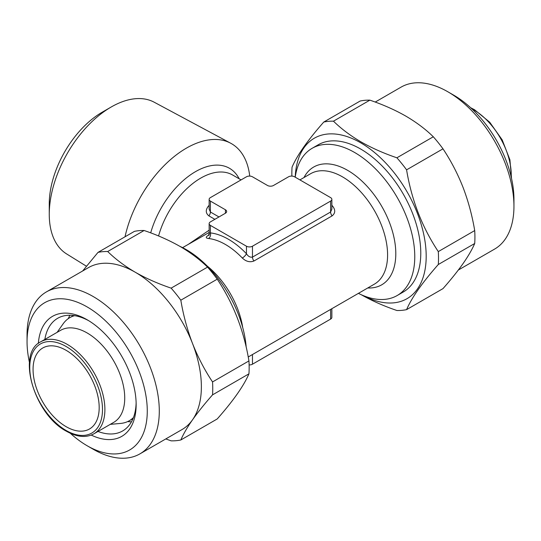 <?xml version="1.0" encoding="UTF-8"?>
<svg xmlns="http://www.w3.org/2000/svg" width="541" height="541" viewBox="0 0 541 541"><rect width="100%" height="100%" fill="white"/><g stroke="black" fill="none" stroke-linecap="round" stroke-linejoin="round"><path stroke-width="0.81" d="M458.328 270.033L494.582 249.103A93.512 53.992 -120 0 0 513.95 206.297L513.95 199.352A85.011 49.082 -120 0 0 453.838 95.243A85.011 49.082 -120 0 0 453.838 95.236L447.826 91.767A93.512 53.992 -120 0 0 401.07 87.135L375.217 102.066M513.95 206.297A93.512 53.992 -120 0 0 447.826 91.767L453.838 95.243M363.579 295.704A92.66 53.498 -120 0 0 426.173 254.581A92.66 53.498 -120 0 0 360.664 142.783A92.66 53.498 -120 0 0 295.217 177.184A85.011 49.082 60 0 1 312.15 148.295A85.011 49.082 60 0 1 354.653 152.501A85.011 49.082 60 0 1 410.193 227.416A85.011 49.082 60 0 1 397.162 295.535A85.011 49.082 60 0 1 358.419 293.364M406.582 309.635L442.991 288.617C450.917 279.629 457.585 271.305 463.015 263.65C468.296 256.062 472.198 249.347 474.707 243.497L438.298 264.515C422.291 282.645 411.715 297.685 406.582 309.635A103.71 59.875 -120 0 1 396.898 310.5C383.867 306.078 371.904 300.776 361.016 294.595M438.298 264.515A103.71 59.875 -120 0 0 438.298 251.599L474.707 230.574C472.185 215.561 468.29 201.13 463.015 187.301C457.571 173.519 450.896 160.697 442.991 148.829A103.71 59.875 -120 0 0 433.3 136.778C425.645 129.252 416.462 122.347 405.75 116.065C394.998 109.938 383.042 104.636 369.868 100.153A103.71 59.875 -120 0 0 360.178 101.018L323.775 122.043C307.646 140.335 297.077 155.375 292.059 167.162A103.71 59.875 -120 0 0 291.876 176.082M442.991 148.829L406.582 169.847C411.606 200.129 422.176 227.376 438.298 251.599M406.582 169.847A103.71 59.875 -120 0 0 396.898 157.796L433.3 136.778M369.868 100.153L333.459 121.177C341.222 128.778 350.406 135.683 361.016 141.891C371.904 148.072 383.867 153.374 396.898 157.796M131.456 421.831A65.035 37.545 60 0 1 127.71 421.561M136.129 402.856A65.035 37.545 60 0 1 122.685 430.934A65.035 37.545 60 0 1 97.982 431.454M38.343 343.447A69.282 40 60 0 1 87.162 319.778L87.162 319.778A69.282 40 60 0 1 136.149 404.634A69.282 40 60 0 1 91.246 435.079M29.457 362.47A85.011 49.082 60 0 1 27.05 341.648A85.011 49.082 60 0 1 87.162 306.936A85.011 49.082 60 0 1 147.274 411.052A85.011 49.082 60 0 1 87.162 445.764A85.011 49.082 60 0 1 87.162 445.757A85.011 49.082 60 0 1 70.33 433.267M93.174 449.233L87.162 445.764L93.174 449.233A93.512 53.992 60 0 0 139.93 453.865L182.006 429.568A93.512 53.992 60 0 0 192.515 419.823C187.227 427.41 183.331 434.125 180.822 439.982L217.225 418.957C233.239 400.827 243.808 385.787 248.941 373.838L212.539 394.856C204.613 403.843 197.938 412.168 192.515 419.823A93.512 53.992 60 0 0 192.515 343.474C197.959 357.249 204.633 370.078 212.539 381.939L248.941 360.921A103.71 59.875 60 0 1 248.941 373.838M27.05 341.648L27.05 334.703A93.512 53.992 60 0 1 46.418 291.897A93.512 53.992 60 0 1 93.174 296.529A93.512 53.992 60 0 1 154.259 378.93A93.512 53.992 60 0 1 139.93 453.865M46.418 291.897L88.494 267.606A93.512 53.992 60 0 1 135.25 272.231C146.002 278.358 157.958 283.66 171.132 288.143L207.541 267.119A103.71 59.875 60 0 1 217.225 279.176L180.822 300.194C183.338 315.214 187.24 329.638 192.515 343.474A93.512 53.992 60 0 0 135.25 272.231C124.538 265.949 115.355 259.044 107.7 251.518A103.71 59.875 60 0 0 98.009 252.383L134.418 231.365A103.71 59.875 60 0 1 144.102 230.5L107.7 251.518M207.541 267.119C199.778 259.518 190.594 252.613 179.984 246.405C169.096 240.224 157.133 234.922 144.102 230.5M86.398 266.199L66.617 253.932A87.608 50.584 -60 0 1 49.258 214.297A87.608 50.584 -60 0 1 111.203 107.003L111.203 107.003A87.608 50.584 -60 0 1 154.205 102.215L230.709 143.237A90.333 52.152 -60 0 1 249.739 176.082M125.025 236.789A90.333 52.152 -60 0 1 186.368 148.166A90.333 52.152 -60 0 1 230.709 143.237M49.258 214.297L49.258 203.889A74.854 43.219 -60 0 1 102.188 112.21A74.854 43.219 -60 0 1 102.188 112.203L111.203 107.003L102.188 112.21M66.124 426.673A46.756 26.996 60 0 1 35.578 385.469A46.756 26.996 60 0 1 42.746 348.005A46.756 26.996 60 0 1 66.124 350.318A46.756 26.996 60 0 1 96.67 391.522A46.756 26.996 60 0 1 89.502 428.986A46.756 26.996 60 0 1 66.124 426.673M179.896 246.351A85.011 49.082 60 0 1 186.347 249.678A85.011 49.082 60 0 1 246.196 347.2M87.162 332.965A53.133 30.675 60 0 1 121.874 379.789A53.133 30.675 60 0 1 113.725 422.365L93.891 433.814A53.133 30.675 60 0 0 102.033 391.238A53.133 30.675 60 0 0 67.327 344.421A53.133 30.675 60 0 0 40.758 341.79L60.599 330.335A53.133 30.675 60 0 1 87.162 332.965M133.444 417.557A59.51 34.353 60 0 1 129.299 420.736A59.51 34.353 60 0 1 120.643 423.42L110.249 424.367M331.856 205.316A63.757 36.808 60 0 1 332.492 205.972C335.569 209.888 335.44 213.181 332.113 215.873L253.972 260.992C249.928 262.554 246.047 261.567 242.321 258.03A4.254 1.353 136.2 0 0 246.453 253.729C248.116 256.387 250.118 257.516 252.464 257.117L330.612 211.998L331.856 209.144L331.856 199.352A4.254 2.455 0 0 0 330.612 197.621L294.547 176.799A4.254 2.455 0 0 0 288.536 176.799L273.503 185.475A4.254 2.455 180 0 1 267.497 185.475L252.464 176.799A4.254 2.455 0 0 0 246.453 176.799L210.388 197.621A4.254 2.455 0 0 0 209.144 199.352A4.254 2.455 0 0 0 210.388 201.09L225.414 209.766A4.254 2.455 180 0 1 226.659 211.504A4.254 2.455 180 0 1 225.414 213.235L210.388 221.911A4.254 2.455 0 0 0 209.144 223.649A4.254 2.455 0 0 0 210.388 225.381L246.453 246.209A4.254 2.455 0 0 0 252.464 246.209L330.612 201.09A4.254 2.455 0 0 0 331.856 199.352M242.321 258.03A63.757 36.808 -120 0 0 225.414 244.471A63.757 36.808 -120 0 0 208.508 238.507C205.431 238.121 205.56 236.938 208.887 234.963M209.144 232.468L182.581 247.636M188.579 244.18L209.144 230.182M214.865 219.328L208.887 215.873C205.56 213.188 205.431 209.888 208.508 205.972A63.757 36.808 -60 0 1 209.144 205.316M312.15 148.295L318.162 144.819A85.011 49.082 60 0 1 360.664 149.032A85.011 49.082 60 0 1 416.205 223.947A85.011 49.082 60 0 1 403.173 292.066L397.162 295.535M68.288 318.629A65.035 37.545 60 0 1 69.917 315.247M57.116 332.343L63.141 323.822A59.51 34.353 60 0 1 69.796 317.662A59.51 34.353 60 0 1 74.611 315.667M249.124 364.918A4.254 2.455 0 0 0 252.464 364.201L330.612 319.089A4.254 2.455 0 0 0 331.856 317.351L331.856 308.695M210.388 232.819C208.725 233.617 208.725 233.644 210.388 232.907A68.01 39.263 60 0 1 246.453 253.729L246.453 246.209M209.144 199.352L209.144 209.144L210.388 211.998L218.977 216.955M209.144 206.29A4.254 1.353 43.8 0 1 208.508 205.972M332.492 205.972A4.254 1.353 -43.8 0 1 331.856 206.29M208.508 238.507A4.254 3.192 96.3 0 0 210.388 232.907L210.388 225.381M180.822 439.982A103.71 59.875 60 0 1 171.132 440.847L165.783 438.934M212.539 381.939A103.71 59.875 60 0 1 212.539 394.856M171.132 288.143A103.71 59.875 60 0 1 180.822 300.194M248.941 360.921C243.923 330.646 233.354 303.393 217.225 279.176M82.672 270.967L98.009 252.383M44.849 339.43A65.035 37.545 60 0 1 57.65 318.297A65.035 37.545 60 0 1 88.69 320.691M474.707 243.497A103.71 59.875 -120 0 0 474.707 230.574M333.459 121.177A103.71 59.875 -120 0 0 323.775 122.043M248.231 356.979L374.386 284.14A63.757 36.808 -120 0 0 384.157 233.049A63.757 36.808 -120 0 0 342.507 176.866A63.757 36.808 -120 0 0 310.629 173.708L299.917 179.896M304.001 177.536A68.01 39.263 60 0 1 347.714 170.395A68.01 39.263 60 0 1 394.693 241.198A68.01 39.263 60 0 1 367.758 287.968M150.689 232.867A68.01 39.263 -60 0 1 195.484 171.659A68.01 39.263 -60 0 1 239.196 178.807M241.083 179.896L232.569 174.98A63.757 36.808 120 0 0 200.691 178.138A63.757 36.808 120 0 0 158.567 235.964M66.124 346.504A51.429 29.694 60 0 1 102.492 409.49A51.429 29.694 60 0 1 66.124 430.487A51.429 29.694 60 0 1 29.755 367.501A51.429 29.694 60 0 1 66.124 346.504M471.82 108.795A53.133 30.675 60 0 1 473.673 109.816A53.133 30.675 60 0 1 511.198 177.008M207.176 266.01A63.757 36.808 60 0 1 242.726 327.582M330.612 309.418L330.612 319.089M252.464 354.531L252.464 364.201M210.388 201.09L210.388 211.998A4.254 2.455 -60 0 1 208.887 215.873M225.414 209.766L225.414 213.235M330.612 201.09L330.612 211.998A4.254 2.455 60 0 0 332.113 215.873M252.464 246.209L252.464 257.117A4.254 2.455 60 0 0 253.972 260.992M40.758 341.79C16.156 353.287 34.306 414.562 66.475 431.265C76.978 437.169 86.114 438.021 93.891 433.814M511.543 178.53L509.906 159.764L502.183 139.862L489.686 122.185L474.525 109.735L470.67 107.733M129.299 420.736L133.039 418.578M69.796 317.662L73.529 315.504M209.144 223.649L209.144 233.441L208.441 235.484L209.509 234.767"/></g></svg>
